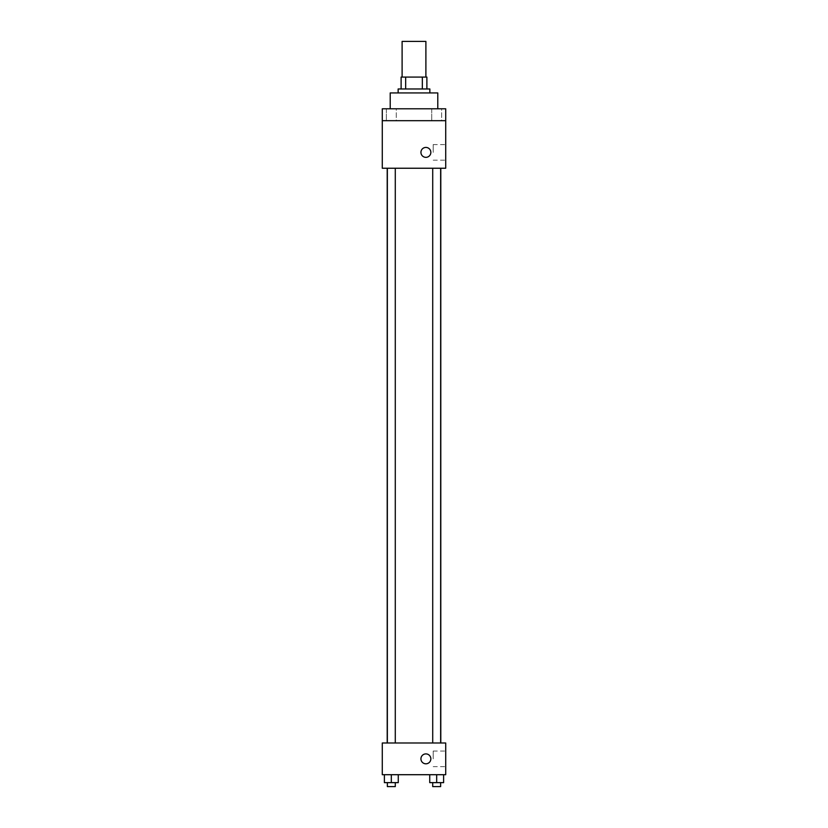<?xml version="1.0" encoding="UTF-8"?>
<svg xmlns="http://www.w3.org/2000/svg" width="828" height="828" viewBox="0 0 828 828"><rect width="100%" height="100%" fill="white"/><g stroke="black" fill="none" stroke-linecap="round" stroke-linejoin="round"><path stroke-width="0.62" stroke-dasharray="4.14 3.1" d="M402.108 41.4L425.892 41.4M414 77.076L402.108 77.076L414 77.076M422.342 88.969L422.342 77.076L426.886 77.076L426.886 88.969L405.658 88.969L426.886 88.969M422.342 77.076L401.114 77.076M405.658 88.969L401.114 88.969L405.658 88.969L405.658 77.076M429.856 88.969L398.144 88.969M398.144 92.933L429.856 92.933L398.144 92.933M390.216 92.933L437.784 92.933M414 108.789L390.216 108.789L414 108.789M441.624 108.789L431.719 108.789L441.624 108.789L431.719 108.789L441.624 108.789L441.624 120.681L431.719 120.681L441.624 120.681L431.719 120.681L441.624 120.681L441.624 108.789M396.281 108.789L386.376 108.789L396.281 108.789L386.376 108.789L396.281 108.789L396.281 120.681L386.376 120.681L396.281 120.681L386.376 120.681L396.281 120.681L396.281 108.789M445.712 108.789L382.288 108.789L382.288 120.681L445.712 120.681L445.712 108.789M445.712 120.681L445.712 168.239L382.288 168.239L382.288 120.681L445.712 120.681L382.288 120.681M382.288 152.383L382.288 157.341L382.288 152.383M445.712 152.383L445.712 144.589L445.712 152.383M414 168.239L387.204 168.239L414 168.239M436.677 168.239L432.713 168.239L436.677 168.239M391.323 168.239L395.287 168.239L391.323 168.239M425.892 147.436A4.958 4.958 0 0 0 421.597 154.867A4.958 4.958 0 0 0 430.187 154.867A4.958 4.958 0 0 0 425.892 147.436A4.958 4.958 0 0 0 421.597 154.867A4.958 4.958 0 0 0 430.187 154.867A4.958 4.958 0 0 0 425.892 147.436M425.892 157.341A4.958 4.958 0 0 1 421.597 149.909A4.958 4.958 0 0 1 430.187 149.909A4.958 4.958 0 0 1 425.892 157.341M433.189 152.383L433.189 144.589L433.189 152.383M414 742.995L387.204 742.995L414 742.995M436.677 742.995L432.713 742.995L436.677 742.995M391.323 742.995L395.287 742.995L391.323 742.995M445.712 742.995L382.288 742.995L382.288 774.708L445.712 774.708L445.712 742.995M382.288 758.852L382.288 753.894L382.288 758.852M443.611 782.636L436.677 782.636L443.611 782.636L443.611 774.708L429.732 774.708L443.611 774.708L429.732 774.708L443.611 774.708L429.732 774.708L443.611 774.708L429.732 774.708L443.611 774.708L443.611 782.636L429.732 782.636L429.732 774.708L429.732 782.636L440.641 782.636L436.677 782.636L436.677 774.708L436.677 782.636L429.732 782.636L429.732 774.708M398.268 782.636L391.323 782.636L398.268 782.636L398.268 774.708L384.389 774.708L398.268 774.708L384.389 774.708L398.268 774.708L384.389 774.708L398.268 774.708L384.389 774.708L398.268 774.708L398.268 782.636L384.389 782.636L384.389 774.708L384.389 782.636L395.287 782.636L391.323 782.636L391.323 774.708L391.323 782.636L384.389 782.636L384.389 774.708M445.712 758.852L445.712 751.058L445.712 758.852M425.892 753.894A4.958 4.958 0 0 0 421.597 761.336A4.958 4.958 0 0 0 430.187 761.336A4.958 4.958 0 0 0 425.892 753.894A4.958 4.958 0 0 0 421.597 761.336A4.958 4.958 0 0 0 430.187 761.336A4.958 4.958 0 0 0 425.892 753.894M425.892 763.809A4.958 4.958 0 0 1 421.597 756.378A4.958 4.958 0 0 1 430.187 756.378A4.958 4.958 0 0 1 425.892 763.809M433.189 758.852L433.189 751.058L433.189 758.852M432.713 782.636L432.713 786.6L440.641 786.6L432.713 786.6L440.641 786.6L440.641 782.636L432.713 782.636L440.641 782.636M436.677 782.636L436.677 774.708M387.359 782.636L387.359 786.6L395.287 786.6L387.359 786.6L395.287 786.6L395.287 782.636L387.359 782.636L395.287 782.636M391.323 782.636L391.323 774.708M386.376 108.789L386.376 120.681L386.376 108.789M431.719 108.789L431.719 120.681L431.719 108.789M433.189 160.177L445.712 160.177M433.189 144.589L445.712 144.589M395.287 742.995L395.287 168.239M387.359 742.995L387.359 168.239M440.641 742.995L440.641 168.239M432.713 742.995L432.713 168.239M433.189 766.645L445.712 766.645M433.189 751.058L445.712 751.058"/><path stroke-width="1.24" d="M425.892 77.076L425.892 41.4L402.108 41.4L402.108 77.076M405.658 88.969L405.658 77.076L401.114 77.076L401.114 88.969L401.114 77.076M405.658 77.076L426.886 77.076L426.886 88.969M422.342 88.969L422.342 77.076M398.144 92.933L398.144 88.969L429.856 88.969L429.856 92.933M437.784 108.789L437.784 92.933L390.216 92.933L390.216 108.789M382.288 108.789L445.712 108.789L445.712 120.681L382.288 120.681L382.288 108.789M445.712 120.681L445.712 168.239L382.288 168.239L382.288 120.681M425.892 157.341A4.958 4.958 0 0 1 421.597 149.909A4.958 4.958 0 0 1 430.187 149.909A4.958 4.958 0 0 1 425.892 157.341M382.288 742.995L445.712 742.995L445.712 774.708L382.288 774.708L382.288 742.995M425.892 763.809A4.958 4.958 0 0 1 421.597 756.378A4.958 4.958 0 0 1 430.187 756.378A4.958 4.958 0 0 1 425.892 763.809M429.732 774.708L429.732 782.636L443.611 782.636L443.611 774.708L443.611 782.636M436.677 782.636L436.677 774.708M440.641 782.636L440.641 786.6L432.713 786.6L432.713 782.636M384.389 774.708L384.389 782.636L398.268 782.636L398.268 774.708L398.268 782.636M391.323 782.636L391.323 774.708M395.287 782.636L395.287 786.6L387.359 786.6L387.359 782.636M440.796 742.995L440.796 168.239M387.204 742.995L387.204 168.239M432.713 168.239L432.713 742.995M440.641 168.239L440.641 742.995M395.287 742.995L395.287 168.239M387.359 742.995L387.359 168.239"/></g></svg>
